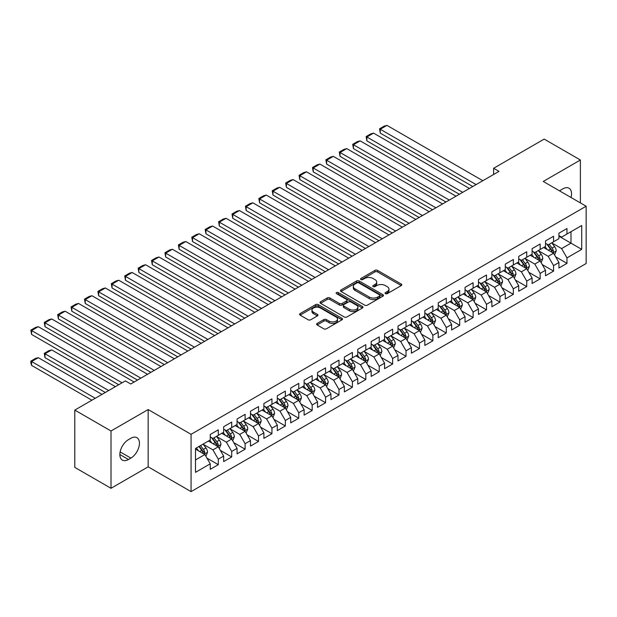 <?xml version="1.0" encoding="UTF-8"?>
<svg xmlns="http://www.w3.org/2000/svg" width="617" height="617" viewBox="0 0 617 617"><rect width="100%" height="100%" fill="white"/><g stroke="black" fill="none" stroke-linecap="round" stroke-linejoin="round"><path stroke-width="0.93" d="M385.432 293.661A1.303 0.756 0 0 0 387.268 293.661L401.258 285.586A1.859 1.072 0 0 0 401.806 284.83A1.859 1.072 0 0 0 401.258 284.067L377.565 270.393A1.859 1.072 0 0 0 374.928 270.393L360.945 278.468A1.303 0.756 0 0 0 360.559 279A1.303 0.756 0 0 0 360.945 279.532A1.303 0.756 0 0 0 362.788 279.532L364.601 278.483A5.954 3.44 0 0 1 373.023 278.483L374.997 279.624A5.954 3.44 0 0 1 376.74 282.054A5.954 3.44 0 0 1 374.997 284.483L373.185 285.532A1.303 0.756 0 0 0 372.807 286.064A1.303 0.756 0 0 0 373.185 286.596A1.303 0.756 0 0 0 375.028 286.596L376.84 285.548A5.954 3.44 0 0 1 385.263 285.548L387.237 286.689A5.954 3.44 0 0 1 388.98 289.126A5.954 3.44 0 0 1 387.237 291.556L385.432 292.597A1.303 0.756 0 0 0 385.047 293.129A1.303 0.756 0 0 0 385.432 293.661L385.432 292.597M317.146 323.439A1.859 1.072 0 0 0 316.598 324.195A1.859 1.072 0 0 0 317.146 324.958L323.786 328.792A1.859 1.072 0 0 0 326.424 328.792L341.957 319.83A1.859 1.072 0 0 0 342.504 319.066A1.859 1.072 0 0 0 341.957 318.31L318.264 304.628A1.859 1.072 0 0 0 315.626 304.628L300.093 313.598A1.859 1.072 0 0 0 299.553 314.354A1.859 1.072 0 0 0 300.093 315.117L308.122 319.753A1.859 1.072 0 0 0 310.76 319.753L317.408 315.912A1.859 1.072 0 0 0 317.948 315.156A1.859 1.072 0 0 0 317.408 314.392L313.421 312.094A4.982 2.877 0 0 1 311.963 310.058A4.982 2.877 0 0 1 315.04 307.405A4.982 2.877 0 0 1 320.47 308.03L336.064 317.03A4.982 2.877 0 0 1 337.522 319.066A4.982 2.877 0 0 1 334.453 321.719A4.982 2.877 0 0 1 329.023 321.102L326.424 319.598A1.859 1.072 0 0 0 323.786 319.598L317.146 323.439L317.146 324.958M111.006 430.998L111.006 488.294L148.157 466.845L148.157 409.549L111.006 430.998L74.796 410.089L125.359 380.897L130.719 383.998L498.983 171.387L493.615 168.287L493.615 174.48M148.157 409.549L191.069 434.322L586.15 206.225L586.15 263.521L191.069 491.618L191.069 434.322M580.381 202.9L580.381 160.004L543.238 181.452L586.15 206.225M580.381 160.004L544.171 139.095L493.615 168.287M364.732 305.16A1.859 1.072 0 0 0 367.362 305.16L382.895 296.191A1.859 1.072 0 0 0 383.442 295.427A1.859 1.072 0 0 0 382.895 294.671L359.202 280.99A1.859 1.072 0 0 0 356.564 280.99L341.031 289.959A1.859 1.072 0 0 0 340.491 290.723A1.859 1.072 0 0 0 341.031 291.479L364.732 305.16M337.013 293.947A1.303 0.756 0 0 1 338.332 294.132L338.332 292.581L362.426 306.487A1.859 1.072 0 0 1 362.973 307.251A1.859 1.072 0 0 1 362.426 308.006L346.893 316.976A1.859 1.072 0 0 1 344.263 316.976L320.562 303.294L320.562 301.775A1.859 1.072 0 0 0 320.022 302.538A1.859 1.072 0 0 0 320.562 303.294M320.562 301.775L327.211 297.942A1.859 1.072 0 0 1 329.848 297.942L339.458 303.487A1.859 1.072 0 0 0 342.088 303.487L346.499 300.942A1.859 1.072 0 0 0 347.039 300.178A1.859 1.072 0 0 0 346.499 299.422L336.496 293.646A1.303 0.756 0 0 1 336.111 293.114A1.303 0.756 0 0 1 336.913 292.419A1.303 0.756 0 0 1 338.332 292.581M558.925 236.195L570.995 243.16L570.995 231.699L581.723 225.506L566.969 234.02L566.969 228.529L558.925 233.172L558.925 238.671L553.565 241.764L553.565 236.265L545.513 240.915L545.513 246.414L540.153 249.507L540.153 244.008L532.101 248.659L532.101 254.158L526.741 257.25L526.741 251.751L518.696 256.402L518.696 261.893L513.329 264.994L513.329 259.495L505.284 264.145L505.284 269.637L499.917 272.737L499.917 267.238L491.872 271.881L491.872 277.38L486.504 280.48L486.504 274.981L478.46 279.624L478.46 285.123L473.1 288.224L473.1 282.725L465.048 287.368L465.048 292.867L459.688 295.967L459.688 290.468L451.636 295.111L451.636 300.61L446.276 303.711L446.276 298.212L438.232 302.854L438.232 308.353L432.864 311.446L432.864 305.955L424.82 310.598L424.82 316.097L419.452 319.19L419.452 313.698L411.408 318.341L411.408 323.84L406.04 326.933L406.04 321.434L397.996 326.084L397.996 331.584L392.636 334.676L392.636 329.177L384.584 333.828L384.584 339.327L379.224 342.42L379.224 336.921L371.172 341.571L371.172 347.062L365.812 350.163L365.812 344.664L357.767 349.315L357.767 354.806L352.4 357.906L352.4 352.407L344.355 357.05L344.355 362.549L338.988 365.65L338.988 360.151L330.943 364.794L330.943 370.293L325.575 373.393L325.575 367.894L317.531 372.537L317.531 378.036L312.171 381.136L312.171 375.637L304.119 380.28L304.119 385.779L298.759 388.88L298.759 383.381L290.707 388.024L290.707 393.523L285.347 396.615L285.347 391.124L277.303 395.767L277.303 401.266L271.935 404.359L271.935 398.867L263.891 403.51L263.891 409.009L258.523 412.102L258.523 406.603L250.479 411.254L250.479 416.753L245.111 419.845L245.111 414.346L237.067 418.997L237.067 424.496L231.707 427.589L231.707 422.09L223.655 426.74L223.655 432.232L218.295 435.332L218.295 429.833L210.243 434.484L210.243 439.975L195.496 448.497L195.496 472.344L210.243 463.822L204.883 454.536L195.496 449.114M581.723 225.506L581.723 249.353L566.969 257.867L561.609 248.582L551.883 242.967M555.639 256.826L566.969 263.366L566.969 257.867M566.969 263.366L558.925 268.017L558.925 262.518L553.565 265.611L548.197 256.325L538.471 250.71M542.227 264.57L553.565 271.11L553.565 265.611M553.565 271.11L545.513 275.753L545.513 270.261L540.153 273.354L534.785 264.068L525.067 258.454M528.815 272.313L540.153 278.853L540.153 273.354M540.153 278.853L532.101 283.496L532.101 278.005L526.741 281.097L521.373 271.804L511.655 266.197M515.411 280.056L526.741 286.596L526.741 281.097M526.741 286.596L518.696 291.239L518.696 285.748L513.329 288.841L507.968 279.547L498.243 273.94M501.999 287.8L513.329 294.34L513.329 288.841M513.329 294.34L505.284 298.983L505.284 293.484L499.917 296.584L494.556 287.291L484.831 281.676M488.587 295.535L499.917 302.083L499.917 296.584M499.917 302.083L491.872 306.726L491.872 301.227L486.504 304.328L481.144 295.034L471.419 289.419M475.175 303.279L486.504 309.827L486.504 304.328M486.504 309.827L478.46 314.469L478.46 308.97L473.1 312.071L467.732 302.777L458.007 297.163M461.763 311.022L473.1 317.57L473.1 312.071M473.1 317.57L465.048 322.213L465.048 316.714L459.688 319.814L454.32 310.521L444.602 304.906M448.351 318.765L459.688 325.313L459.688 319.814M459.688 325.313L451.636 329.956L451.636 324.457L446.276 327.558L440.908 318.264L431.19 312.649M434.946 326.509L446.276 333.049L446.276 327.558M446.276 333.049L438.232 337.7L438.232 332.201L432.864 335.301L427.504 326.007L417.778 320.393M421.534 334.252L432.864 340.792L432.864 335.301M432.864 340.792L424.82 345.443L424.82 339.944L419.452 343.037L414.092 333.751L404.366 328.136M408.122 341.995L419.452 348.536L419.452 343.037M419.452 348.536L411.408 353.186L411.408 347.687L406.04 350.78L400.68 341.494L390.954 335.879M394.71 349.739L406.04 356.279L406.04 350.78M406.04 356.279L397.996 360.922L397.996 355.431L392.636 358.523L387.268 349.237L377.542 343.623M381.298 357.482L392.636 364.022L392.636 358.523M392.636 364.022L384.584 368.665L384.584 363.174L379.224 366.267L373.856 356.973L364.138 351.366M367.886 365.225L379.224 371.766L379.224 366.267M379.224 371.766L371.172 376.409L371.172 370.917L365.812 374.01L360.444 364.716L350.726 359.109M354.482 372.969L365.812 379.509L365.812 374.01M365.812 379.509L357.767 384.152L357.767 378.653L352.4 381.753L347.039 372.46L337.314 366.845M341.07 380.704L352.4 387.252L352.4 381.753M352.4 387.252L344.355 391.895L344.355 386.396L338.988 389.497L333.627 380.203L323.902 374.588M327.658 388.448L338.988 394.996L338.988 389.497M338.988 394.996L330.943 399.639L330.943 394.14L325.575 397.24L320.215 387.946L310.49 382.332M314.246 396.191L325.575 402.739L325.575 397.24M325.575 402.739L317.531 407.382L317.531 401.883L312.171 404.983L306.803 395.69L297.078 390.075M300.834 403.934L312.171 410.475L312.171 404.983M312.171 410.475L304.119 415.125L304.119 409.626L298.759 412.727L293.391 403.433L283.673 397.818M287.422 411.678L298.759 418.218L298.759 412.727M298.759 418.218L290.707 422.869L290.707 417.37L285.347 420.47L279.979 411.177L270.261 405.562M274.017 419.421L285.347 425.961L285.347 420.47M285.347 425.961L277.303 430.612L277.303 425.113L271.935 428.206L266.575 418.92L256.849 413.305M260.605 427.165L271.935 433.705L271.935 428.206M271.935 433.705L263.891 438.355L263.891 432.856L258.523 435.949L253.163 426.663L243.437 421.049M247.193 434.908L258.523 441.448L258.523 435.949M258.523 441.448L250.479 446.091L250.479 440.6L245.111 443.692L239.751 434.407L230.025 428.792M233.781 442.651L245.111 449.191L245.111 443.692M245.111 449.191L237.067 453.834L237.067 448.343L231.707 451.436L226.339 442.142L216.613 436.535M220.369 450.395L231.707 456.935L231.707 451.436M231.707 456.935L223.655 461.578L223.655 456.086L218.295 459.179L212.927 449.886L203.209 444.279M206.957 458.138L218.295 464.678L218.295 459.179M218.295 464.678L210.243 469.321L210.243 463.822M210.243 436.882L212.927 438.432L218.295 435.332M195.496 459.95L204.883 454.536M223.655 429.139L226.339 430.689L231.707 427.589M212.927 449.886L218.295 446.793L208.369 441.062M223.655 456.086L218.295 446.793M237.067 421.396L239.751 422.946L245.111 419.845M226.339 442.142L231.707 439.049L221.781 433.319M237.067 448.343L231.707 439.049M250.479 413.652L253.163 415.202L258.523 412.102M239.751 434.407L245.111 431.306L235.193 425.576M250.479 440.6L245.111 431.306M263.891 405.909L266.575 407.459L271.935 404.359M253.163 426.663L258.523 423.563L248.597 417.832M263.891 432.856L258.523 423.563M277.303 398.166L279.979 399.716L285.347 396.615M266.575 418.92L271.935 415.819L262.009 410.089M277.303 425.113L271.935 415.819M290.707 390.422L293.391 391.972L298.759 388.88M279.979 411.177L285.347 408.076L275.421 402.346M290.707 417.37L285.347 408.076M304.119 382.679L306.803 384.229L312.171 381.136M293.391 403.433L298.759 400.333L288.833 394.602M304.119 409.626L298.759 400.333M317.531 374.943L320.215 376.486L325.575 373.393M306.803 395.69L312.171 392.589L302.245 386.867M317.531 401.883L312.171 392.589M330.943 367.2L333.627 368.742L338.988 365.65M320.215 387.946L325.575 384.854L315.657 379.123M330.943 394.14L325.575 384.854M344.355 359.456L347.039 360.999L352.4 357.906M333.627 380.203L338.988 377.11L329.062 371.38M344.355 386.396L338.988 377.11M357.767 351.713L360.444 353.263L365.812 350.163M347.039 372.46L352.4 369.367L342.474 363.637M357.767 378.653L352.4 369.367M371.172 343.97L373.856 345.52L379.224 342.42M360.444 364.716L365.812 361.624L355.886 355.893M371.172 370.917L365.812 361.624M384.584 336.226L387.268 337.777L392.636 334.676M373.856 356.973L379.224 353.88L369.298 348.15M384.584 363.174L379.224 353.88M397.996 328.483L400.68 330.033L406.04 326.933M387.268 349.237L392.636 346.137L382.71 340.407M397.996 355.431L392.636 346.137M411.408 320.74L414.092 322.29L419.452 319.19M400.68 341.494L406.04 338.394L396.122 332.663M411.408 347.687L406.04 338.394M424.82 312.996L427.504 314.547L432.864 311.446M414.092 333.751L419.452 330.65L409.526 324.92M424.82 339.944L419.452 330.65M438.232 305.253L440.908 306.803L446.276 303.711M427.504 326.007L432.864 322.907L422.938 317.177M438.232 332.201L432.864 322.907M451.636 297.51L454.32 299.06L459.688 295.967M440.908 318.264L446.276 315.164L436.35 309.433M451.636 324.457L446.276 315.164M465.048 289.774L467.732 291.317L473.1 288.224M454.32 310.521L459.688 307.42L449.762 301.698M465.048 316.714L459.688 307.42M478.46 282.031L481.144 283.573L486.504 280.48M467.732 302.777L473.1 299.685L463.174 293.954M478.46 308.97L473.1 299.685M491.872 274.287L494.556 275.83L499.917 272.737M481.144 295.034L486.504 291.941L476.586 286.211M491.872 301.227L486.504 291.941M505.284 266.544L507.968 268.094L513.329 264.994M494.556 287.291L499.917 284.198L489.998 278.468M505.284 293.484L499.917 284.198M518.696 258.801L521.373 260.351L526.741 257.25M507.968 279.547L513.329 276.455L503.403 270.724M518.696 285.748L513.329 276.455M532.101 251.057L534.785 252.608L540.153 249.507M521.373 271.804L526.741 268.711L516.815 262.981M532.101 278.005L526.741 268.711M545.513 243.314L548.197 244.864L553.565 241.764M534.785 264.068L540.153 260.968L530.227 255.237M545.513 270.261L540.153 260.968M558.925 235.571L561.609 237.121L566.969 234.02M548.197 256.325L553.565 253.225L543.639 247.494M558.925 262.518L553.565 253.225M74.796 410.089L74.796 467.385L111.006 488.294M148.157 466.845L191.069 491.618M561.609 248.582L570.995 243.16L581.723 249.353M571.003 197.486A12.139 7.011 120 0 0 569.021 188.208A12.139 7.011 120 0 0 562.951 188.81L560.537 190.198A12.139 7.011 120 0 0 559.526 190.854M128.444 439.666A12.139 7.011 120 0 0 120.508 450.364A12.139 7.011 120 0 0 122.374 460.089A12.139 7.011 120 0 0 128.444 459.488L130.858 458.099A12.139 7.011 120 0 0 138.786 447.402A12.139 7.011 120 0 0 136.92 437.677A12.139 7.011 120 0 0 130.858 438.271L128.444 439.666M385.949 293.846L387.237 293.106A5.954 3.44 0 0 0 388.98 290.669L388.98 289.126M376.74 282.054L376.74 283.604A5.954 3.44 0 0 1 374.997 286.033L373.709 286.782M401.258 284.067L401.258 285.586L377.565 271.935A1.859 1.072 0 0 0 374.928 271.935L361.462 279.709M382.895 294.671L382.895 296.191L359.202 282.54A1.859 1.072 0 0 0 356.564 282.54L341.062 291.494L341.031 289.959M379.602 295.959A1.303 0.756 0 0 0 379.987 295.427A1.303 0.756 0 0 0 379.602 294.895L358.809 282.894A1.303 0.756 0 0 0 356.965 282.894L355.053 283.99A5.954 3.44 0 0 0 353.31 286.427A5.954 3.44 0 0 0 355.053 288.856L369.267 297.062A5.954 3.44 0 0 0 377.697 297.062L379.602 295.959L379.602 297.51A1.303 0.756 0 0 0 379.987 296.978L379.987 295.427M353.31 286.427L353.31 287.977A5.954 3.44 0 0 0 355.053 290.406L355.053 288.856M379.602 297.51L377.697 298.613A5.954 3.44 0 0 1 369.267 298.613L355.053 290.406M320.593 303.309L327.211 299.484L327.211 297.942M347.039 300.178L347.039 301.728A1.859 1.072 0 0 1 346.499 302.492L342.088 305.037A1.859 1.072 0 0 1 339.458 305.037L329.848 299.484A1.859 1.072 0 0 0 327.211 299.484M338.332 294.132L362.403 308.022M349.423 309.24A4.982 2.877 0 0 0 354.852 309.865A4.982 2.877 0 0 0 357.929 307.212A4.982 2.877 0 0 0 356.472 305.176L350.973 302.006A1.859 1.072 0 0 0 348.343 302.006L343.931 304.551A1.859 1.072 0 0 0 343.384 305.307A1.859 1.072 0 0 0 343.931 306.071L349.423 309.24L349.423 310.791A4.982 2.877 0 0 0 354.852 311.415A4.982 2.877 0 0 0 357.929 308.762L357.929 307.212M343.384 305.307L343.384 306.857A1.859 1.072 0 0 0 343.931 307.621L343.931 306.071M349.423 310.791L343.931 307.621M337.522 319.066L337.522 320.616A4.982 2.877 0 0 1 334.453 323.269A4.982 2.877 0 0 1 329.023 322.645L326.424 321.148A1.859 1.072 0 0 0 323.786 321.148L317.169 324.974M311.963 310.058L311.963 311.608A4.982 2.877 0 0 0 313.421 313.644L313.421 312.094M317.377 315.927L313.421 313.644M341.934 319.837L318.264 306.179A1.859 1.072 0 0 0 315.626 306.179L300.117 315.133M554.552 254.944L556.218 250.888A5.029 2.9 -120 0 0 554.614 246.607L551.76 242.805M547.225 249.569L545.058 246.677M380.265 164.091L445.937 202.006L353.448 148.604L352.708 144.309L357.405 141.601L360.151 140.861L353.448 144.733L353.448 148.604M552.616 252.677L553.503 251.104A5.029 2.9 -120 0 0 552.068 248.08L549.215 244.278M547.587 244.509L551.112 249.206A2.561 1.481 60 0 1 551.575 249.985L553.503 251.104M546.708 244L550.457 249.006A5.029 2.9 60 0 1 551.891 252.029L551.999 252.322M476.116 184.583L380.265 129.246L380.265 133.118L472.761 186.519M482.818 180.712L386.975 125.382L380.265 129.246L379.532 128.822L384.221 126.115L386.975 125.382M380.265 133.118L379.532 128.822M541.14 262.688L542.806 258.631A5.029 2.9 -120 0 0 541.202 254.351L538.356 250.548M533.813 257.312L531.646 254.42M366.86 171.835L432.532 209.749L340.036 156.348L339.296 152.052L343.993 149.345L346.739 148.604L340.036 152.476L340.036 156.348M539.204 260.42L540.091 258.847A5.029 2.9 -120 0 0 538.656 255.824L535.803 252.021M534.175 252.253L537.7 256.95A2.561 1.481 60 0 1 538.163 257.729L540.091 258.847M533.296 251.744L537.045 256.749A5.029 2.9 60 0 1 538.487 259.772L538.587 260.065M527.736 270.431L529.394 266.374A5.029 2.9 -120 0 0 527.79 262.094L524.944 258.292M520.401 265.048L518.234 262.163M353.448 179.578L419.12 217.493L326.624 164.091L325.884 159.795L330.581 157.088L333.327 156.348L326.624 160.219L326.624 164.091M525.792 268.164L526.679 266.583A5.029 2.9 -120 0 0 525.244 263.567L522.391 259.757M520.771 259.996L524.288 264.693A2.561 1.481 60 0 1 524.751 265.472L526.679 266.583M519.884 259.487L523.632 264.492A5.029 2.9 60 0 1 525.075 267.516L525.175 267.809M462.704 192.327L366.86 136.989L366.86 140.861L459.349 194.262M469.406 188.455L373.563 133.118L366.86 136.989L366.12 136.565L370.817 133.858L373.563 133.118M366.86 140.861L366.12 136.565M449.292 200.07L352.708 144.309M456.002 196.198L360.151 140.861M514.323 278.174L515.982 274.118A5.029 2.9 -120 0 0 514.377 269.837L511.532 266.035M506.989 272.791L504.829 269.907M340.036 187.321L405.708 225.236L313.212 171.835L312.48 167.539L317.169 164.824L319.922 164.091L313.212 167.963L313.212 171.835M512.38 275.907L513.275 274.326A5.029 2.9 -120 0 0 511.832 271.303L508.986 267.5M507.359 267.739L510.876 272.436A2.561 1.481 60 0 1 511.339 273.215L513.275 274.326M506.472 267.23L510.22 272.236A5.029 2.9 60 0 1 511.663 275.259L511.763 275.552M500.911 285.918L502.57 281.861A5.029 2.9 -120 0 0 500.973 277.581L498.12 273.778M493.585 280.534L491.417 277.642M326.624 195.065L392.296 232.979L299.8 179.578L299.068 175.282L303.757 172.567L306.51 171.835L299.8 175.706L299.8 179.578M498.968 283.65L499.863 282.069A5.029 2.9 -120 0 0 498.42 279.046L495.574 275.244M493.947 275.483L497.464 280.18A2.561 1.481 60 0 1 497.927 280.959L499.863 282.069M493.06 274.974L496.816 279.979A5.029 2.9 60 0 1 498.251 283.002L498.351 283.288M435.88 207.813L339.296 152.052M442.59 203.942L346.739 148.604M422.468 215.557L325.884 159.795M429.177 211.685L333.327 156.348M487.499 293.661L489.165 289.597A5.029 2.9 -120 0 0 487.561 285.324L484.707 281.514M480.173 288.278L478.005 285.386M313.212 202.808L378.884 240.723L286.396 187.321L285.656 183.025L290.345 180.311L293.098 179.578L286.396 183.45L286.396 187.321M485.564 291.394L486.451 289.813A5.029 2.9 -120 0 0 485.008 286.789L482.162 282.987M480.535 283.226L484.052 287.923A2.561 1.481 60 0 1 484.522 288.702L486.451 289.813M479.648 282.717L483.404 287.723A5.029 2.9 60 0 1 484.839 290.746L484.939 291.031M409.063 223.3L312.48 167.539M415.765 219.428L319.922 164.091M474.087 301.397L475.753 297.34A5.029 2.9 -120 0 0 474.149 293.06L471.295 289.257M466.761 296.021L464.593 293.129M299.8 210.551L365.472 248.466L272.984 195.065L272.244 190.769L276.94 188.054L279.686 187.321L272.984 191.193L272.984 195.065M472.152 299.137L473.038 297.556A5.029 2.9 -120 0 0 471.596 294.533L468.75 290.73M467.123 290.969L470.64 295.666A2.561 1.481 60 0 1 471.11 296.445L473.038 297.556M466.244 290.46L469.992 295.466A5.029 2.9 60 0 1 471.427 298.489L471.535 298.775M395.651 231.043L299.068 175.282M402.353 227.172L306.51 171.835M460.675 309.14L462.341 305.083A5.029 2.9 -120 0 0 460.737 300.803L457.891 297.001M453.348 303.765L451.181 300.872M286.396 218.287L352.068 256.209L259.572 202.808L258.832 198.504L263.528 195.797L266.274 195.065L259.572 198.936L259.572 202.808M458.739 306.88L459.626 305.299A5.029 2.9 -120 0 0 458.192 302.276L455.338 298.474M453.711 298.713L457.236 303.41A2.561 1.481 60 0 1 457.698 304.189L459.626 305.299M452.832 298.204L456.58 303.209A5.029 2.9 60 0 1 458.022 306.225L458.123 306.518M447.271 316.883L448.929 312.827A5.029 2.9 -120 0 0 447.325 308.546L444.479 304.744M439.936 311.508L437.769 308.616M272.984 226.03L338.656 263.945L246.16 210.551L245.419 206.248L250.116 203.541L252.862 202.808L246.16 206.68L246.16 210.551M445.327 314.616L446.214 313.043A5.029 2.9 -120 0 0 444.78 310.019L441.926 306.217M440.307 306.456L443.824 311.153A2.561 1.481 60 0 1 444.286 311.924L446.214 313.043M439.42 305.939L443.168 310.945A5.029 2.9 60 0 1 444.61 313.968L444.71 314.261M433.859 324.627L435.517 320.57A5.029 2.9 -120 0 0 433.913 316.29L431.067 312.487M426.524 319.251L424.365 316.359M259.572 233.774L325.244 271.688L232.748 218.287L232.015 213.991L236.704 211.284L239.458 210.551L232.748 214.415L232.748 218.287M431.915 322.359L432.81 320.786A5.029 2.9 -120 0 0 431.368 317.763L428.522 313.96M426.895 314.2L430.411 318.896A2.561 1.481 60 0 1 430.874 319.668L432.81 320.786M426.008 313.683L429.756 318.688A5.029 2.9 60 0 1 431.198 321.712L431.298 322.005M420.447 332.37L422.105 328.313A5.029 2.9 -120 0 0 420.509 324.033L417.655 320.231M413.12 326.995L410.953 324.102M246.16 241.517L311.832 279.432L219.336 226.03L218.603 221.734L223.292 219.027L226.046 218.287L219.336 222.159L219.336 226.03M418.503 330.103L419.398 328.529A5.029 2.9 -120 0 0 417.956 325.506L415.11 321.704M413.483 321.935L416.999 326.632A2.561 1.481 60 0 1 417.462 327.411L419.398 328.529M412.596 321.426L416.344 326.432A5.029 2.9 60 0 1 417.786 329.455L417.886 329.748M407.035 340.114L408.701 336.057A5.029 2.9 -120 0 0 407.097 331.776L404.243 327.974M399.708 334.738L397.541 331.846M232.748 249.26L298.42 287.175L205.931 233.774L205.191 229.478L209.88 226.771L212.634 226.03L205.931 229.902L205.931 233.774M405.099 337.846L405.986 336.273A5.029 2.9 -120 0 0 404.544 333.249L401.698 329.447M400.071 329.679L403.587 334.375A2.561 1.481 60 0 1 404.058 335.154L405.986 336.273M399.184 329.17L402.94 334.175A5.029 2.9 60 0 1 404.374 337.198L404.474 337.491M393.623 347.857L395.289 343.8A5.029 2.9 -120 0 0 393.685 339.52L390.831 335.717M386.296 342.481L384.129 339.589M219.336 257.004L285.008 294.918L192.519 241.517L191.779 237.221L196.476 234.514L199.222 233.774L192.519 237.645L192.519 241.517M391.687 345.589L392.574 344.016A5.029 2.9 -120 0 0 391.132 340.993L388.286 337.19M386.658 337.422L390.175 342.119A2.561 1.481 60 0 1 390.646 342.898L392.574 344.016M385.779 336.913L389.528 341.918A5.029 2.9 60 0 1 390.962 344.942L391.07 345.235M380.211 355.6L381.877 351.543A5.029 2.9 -120 0 0 380.273 347.263L377.427 343.461M372.884 350.217L370.717 347.332M205.931 264.747L271.603 302.662L179.107 249.26L178.367 244.964L183.064 242.257L185.81 241.517L179.107 245.389L179.107 249.26M378.275 353.333L379.162 351.752A5.029 2.9 -120 0 0 377.727 348.736L374.874 344.926M373.246 345.165L376.771 349.862A2.561 1.481 60 0 1 377.234 350.641L379.162 351.752M372.367 344.656L376.115 349.662A5.029 2.9 60 0 1 377.558 352.685L377.658 352.978M366.807 363.344L368.465 359.287A5.029 2.9 -120 0 0 366.86 355.006L364.015 351.204M359.472 357.96L357.305 355.076M192.519 272.49L258.191 310.405L165.695 257.004L164.955 252.708L169.652 249.993L172.398 249.26L165.695 253.132L165.695 257.004M364.863 361.076L365.75 359.495A5.029 2.9 -120 0 0 364.315 356.472L361.462 352.669M359.842 352.909L363.359 357.605A2.561 1.481 60 0 1 363.822 358.384L365.75 359.495M358.955 352.4L362.703 357.405A5.029 2.9 60 0 1 364.146 360.428L364.246 360.721M353.394 371.087L355.053 367.03A5.029 2.9 -120 0 0 353.448 362.75L350.603 358.947M346.06 365.704L343.9 362.811M179.107 280.234L244.779 318.148L152.283 264.747L151.551 260.451L156.24 257.736L158.993 257.004L152.283 260.875L152.283 264.747M351.451 368.819L352.338 367.238A5.029 2.9 -120 0 0 350.903 364.215L348.057 360.413M346.43 360.652L349.947 365.349A2.561 1.481 60 0 1 350.41 366.128L352.338 367.238M345.543 360.143L349.291 365.148A5.029 2.9 60 0 1 350.734 368.172L350.834 368.457M382.239 238.787L285.656 183.025M388.941 234.915L293.098 179.578M368.827 246.53L272.244 190.769M375.537 242.658L279.686 187.321M355.415 254.273L258.832 198.504M362.125 250.402L266.274 195.065M342.003 262.009L245.419 206.248M348.713 258.145L252.862 202.808M328.599 269.752L232.015 213.991M335.301 265.881L239.458 210.551M315.187 277.496L218.603 221.734M321.889 273.624L226.046 218.287M301.775 285.239L205.191 229.478M308.477 281.367L212.634 226.03M288.363 292.982L191.779 237.221M295.073 289.111L199.222 233.774M274.951 300.726L178.367 244.964M281.661 296.854L185.81 241.517M339.982 378.83L341.641 374.766A5.029 2.9 -120 0 0 340.044 370.493L337.19 366.683M332.648 373.447L330.488 370.555M165.695 287.977L231.367 325.892L138.871 272.49L138.139 268.194L142.828 265.48L145.581 264.747L138.871 268.619L138.871 272.49M338.039 376.563L338.934 374.982A5.029 2.9 -120 0 0 337.491 371.958L334.645 368.156M333.018 368.395L336.535 373.092A2.561 1.481 60 0 1 336.998 373.871L338.934 374.982M332.131 367.886L335.879 372.892A5.029 2.9 60 0 1 337.322 375.915L337.422 376.2M261.539 308.469L164.955 252.708M268.248 304.597L172.398 249.26M326.57 386.566L328.236 382.509A5.029 2.9 -120 0 0 326.632 378.229L323.778 374.426M319.244 381.19L317.076 378.298M152.283 295.72L217.955 333.635L125.459 280.234L124.727 275.938L129.416 273.223L132.169 272.49L125.459 276.362L125.459 280.234M324.635 384.306L325.521 382.725A5.029 2.9 -120 0 0 324.079 379.702L321.233 375.9M319.606 376.139L323.123 380.836A2.561 1.481 60 0 1 323.593 381.615L325.521 382.725M318.719 375.63L322.475 380.635A5.029 2.9 60 0 1 323.91 383.658L324.01 383.944M248.134 316.212L151.551 260.451M254.836 312.341L158.993 257.004M313.158 394.309L314.824 390.252A5.029 2.9 -120 0 0 313.22 385.972L310.366 382.17M305.831 388.934L303.664 386.041M138.871 303.456L204.543 341.378L112.055 287.977L111.315 283.673L116.011 280.966L118.757 280.234L112.055 284.105L112.055 287.977M311.223 392.05L312.109 390.468A5.029 2.9 -120 0 0 310.667 387.445L307.821 383.643M306.194 383.882L309.711 388.579A2.561 1.481 60 0 1 310.181 389.358L312.109 390.468M305.315 383.373L309.063 388.378A5.029 2.9 60 0 1 310.498 391.394L310.606 391.687M234.722 323.956L138.139 268.194M241.424 320.084L145.581 264.747M299.746 402.053L301.412 397.996A5.029 2.9 -120 0 0 299.808 393.715L296.962 389.913M292.419 396.677L290.252 393.785M125.459 311.199L191.131 349.114M297.81 399.785L298.697 398.212A5.029 2.9 -120 0 0 297.263 395.188L294.409 391.386M292.782 391.625L296.307 396.322A2.561 1.481 60 0 1 296.769 397.093L298.697 398.212M291.903 391.109L295.651 396.114A5.029 2.9 60 0 1 297.085 399.137L297.193 399.43M221.31 331.699L124.727 275.938M228.012 327.828L132.169 272.49M286.342 409.796L288 405.739A5.029 2.9 -120 0 0 286.396 401.459L283.55 397.656M279.007 404.42L276.84 401.528M112.055 318.943L177.727 356.857L85.231 303.456L84.49 299.16L89.187 296.453L91.933 295.72L85.231 299.584L85.231 303.456M284.398 407.528L285.285 405.955A5.029 2.9 -120 0 0 283.851 402.932L280.997 399.13M279.378 399.369L282.894 404.066A2.561 1.481 60 0 1 283.357 404.837L285.285 405.955M278.491 398.852L282.239 403.857A5.029 2.9 60 0 1 283.681 406.881L283.781 407.174M207.898 339.443L111.315 283.673M214.608 335.571L118.757 280.234M272.93 417.539L274.588 413.483A5.029 2.9 -120 0 0 272.984 409.202L270.138 405.4M265.595 412.164L263.436 409.272M98.643 326.686L164.315 364.601L71.819 311.199L71.086 306.904L75.775 304.196L78.529 303.456L71.819 307.328L71.819 311.199M270.986 415.272L271.873 413.698A5.029 2.9 -120 0 0 270.439 410.675L267.593 406.873M265.966 407.104L269.482 411.801A2.561 1.481 60 0 1 269.945 412.58L271.873 413.698M265.079 406.595L268.827 411.601A5.029 2.9 60 0 1 270.269 414.624L270.369 414.917M194.486 347.178L98.643 291.849L98.643 295.72L191.139 349.114M201.196 343.314L105.345 287.977L98.643 291.849L97.902 291.417L102.599 288.71L105.345 287.977M98.643 295.72L97.902 291.417M259.518 425.283L261.176 421.226A5.029 2.9 -120 0 0 259.572 416.945L256.726 413.143M252.183 419.907L250.024 417.015M85.231 334.429L150.903 372.344L58.407 318.943L57.674 314.647L62.363 311.94L65.117 311.199L58.407 315.071L58.407 318.943M257.574 423.015L258.469 421.442A5.029 2.9 -120 0 0 257.027 418.419L254.181 414.616M252.554 414.848L256.07 419.545A2.561 1.481 60 0 1 256.533 420.324L258.469 421.442M251.667 414.339L255.415 419.344A5.029 2.9 60 0 1 256.857 422.367L256.957 422.66M181.074 354.922L84.49 299.16M187.784 351.05L91.933 295.72M246.106 433.026L247.772 428.969A5.029 2.9 -120 0 0 246.168 424.689L243.314 420.887M238.779 427.65L236.612 424.758M71.819 342.173L137.491 380.087L44.995 326.686L44.262 322.39L48.951 319.683L51.705 318.943L44.995 322.814L44.995 326.686M244.17 430.759L245.057 429.185A5.029 2.9 -120 0 0 243.615 426.162L240.769 422.36M239.141 422.591L242.658 427.288A2.561 1.481 60 0 1 243.129 428.067L245.057 429.185M238.255 422.082L242.011 427.087A5.029 2.9 60 0 1 243.445 430.111L243.545 430.404M167.67 362.665L71.086 306.904M174.372 358.793L78.529 303.456M232.694 440.769L234.36 436.713A5.029 2.9 -120 0 0 232.756 432.432L229.902 428.63M225.367 435.386L223.2 432.502M58.407 349.916L118.719 384.73L31.59 334.429L30.85 330.134L35.547 327.426L38.293 326.686L31.59 330.558L31.59 334.429M230.758 438.502L231.645 436.921A5.029 2.9 -120 0 0 230.203 433.905L227.357 430.095M225.729 430.334L229.246 435.031A2.561 1.481 60 0 1 229.717 435.81L231.645 436.921M224.85 429.825L228.598 434.831A5.029 2.9 60 0 1 230.033 437.854L230.133 438.147M154.258 370.408L57.674 314.647M160.96 366.537L65.117 311.199M219.282 448.513L220.948 444.456A5.029 2.9 -120 0 0 219.343 440.176L216.498 436.373M108.661 390.538L44.995 353.788L51.705 349.916L115.364 386.666M211.955 443.129L209.788 440.245M44.995 357.659L44.262 353.364L44.995 353.788L44.995 357.659L105.306 392.474M217.346 446.245L218.233 444.664A5.029 2.9 -120 0 0 216.798 441.641L213.945 437.839M212.317 438.078L215.842 442.775A2.561 1.481 60 0 1 216.305 443.554L218.233 444.664M211.438 437.569L215.186 442.574A5.029 2.9 60 0 1 216.621 445.597L216.729 445.89M44.262 353.364L48.951 350.649L51.705 349.916M140.846 378.152L44.262 322.39M147.548 374.28L51.705 318.943M205.877 456.256L207.536 452.192A5.029 2.9 -120 0 0 205.931 447.919L203.086 444.109M95.249 398.281L31.59 361.531L38.293 357.659L101.952 394.41M198.543 450.873L196.376 447.981M31.59 365.403L30.85 362.649L30.85 361.107L31.59 361.531L31.59 365.403L91.894 400.217M203.934 453.989L204.821 452.408A5.029 2.9 -120 0 0 203.386 449.384L200.533 445.582M199.276 446.307L202.43 450.518A2.561 1.481 60 0 1 202.893 451.297L204.821 452.408M198.929 446.515L201.774 450.317A5.029 2.9 60 0 1 203.217 453.341L203.317 453.626M30.85 361.107L35.547 358.392L38.293 357.659M122.073 382.795L30.85 330.134M134.136 382.023L38.293 326.686M387.237 293.106L387.237 291.556M373.185 286.596L373.185 285.532M374.997 286.033L374.997 284.483M360.945 279.532L360.945 278.468M374.928 271.935L374.928 270.393M377.565 271.935L377.565 270.393M356.564 282.54L356.564 280.99M359.202 282.54L359.202 280.99M369.267 298.613L369.267 297.062M377.697 298.613L377.697 297.062M329.848 299.484L329.848 297.942M339.458 305.037L339.458 303.487M342.088 305.037L342.088 303.487M346.499 302.492L346.499 300.942M362.426 308.006L362.426 306.487M323.786 321.148L323.786 319.598M326.424 321.148L326.424 319.598M329.023 322.645L329.023 321.102M317.408 315.912L317.408 314.392M300.093 315.117L300.093 313.598M315.626 306.179L315.626 304.628M318.264 306.179L318.264 304.628M341.957 319.83L341.957 318.31M119.86 454.536L128.444 459.488M120.13 451.906L130.858 458.099M552.932 252.862L556.187 250.98M552.068 248.08L554.614 246.607M548.359 250.217L550.457 249.006M539.52 260.605L542.775 258.724M538.656 255.824L541.202 254.351M534.947 257.96L537.045 256.749M526.108 268.349L529.363 266.467M525.244 263.567L527.79 262.094M521.535 265.703L523.632 264.492M512.696 276.092L515.951 274.21M511.832 271.303L514.377 269.837M508.123 273.447L510.22 272.236M499.292 283.835L502.539 281.954M498.42 279.046L500.973 277.581M494.711 281.19L496.816 279.979M485.88 291.571L489.127 289.697M485.008 286.789L487.561 285.324M481.299 288.933L483.404 287.723M472.468 299.314L475.722 297.44M471.596 294.533L474.149 293.06M467.894 296.677L469.992 295.466M459.056 307.058L462.31 305.184M458.192 302.276L460.737 300.803M454.482 304.42L456.58 303.209M445.644 314.801L448.898 312.927M444.78 310.019L447.325 308.546M441.07 312.163L443.168 310.945M432.232 322.544L435.486 320.67M431.368 317.763L433.913 316.29M427.658 319.907L429.756 318.688M418.827 330.288L422.074 328.414M417.956 325.506L420.509 324.033M414.246 327.642L416.344 326.432M405.415 338.031L408.662 336.149M404.544 333.249L407.097 331.776M400.834 335.386L402.94 334.175M392.003 345.775L395.258 343.893M391.132 340.993L393.685 339.52M387.43 343.129L389.528 341.918M378.591 353.518L381.846 351.636M377.727 348.736L380.273 347.263M374.018 350.872L376.115 349.662M365.179 361.261L368.434 359.379M364.315 356.472L366.86 355.006M360.606 358.616L362.703 357.405M351.767 369.005L355.022 367.123M350.903 364.215L353.448 362.75M347.194 366.359L349.291 365.148M338.363 376.74L341.61 374.866M337.491 371.958L340.044 370.493M333.782 374.103L335.879 372.892M324.951 384.484L328.198 382.609M324.079 379.702L326.632 378.229M320.37 381.846L322.475 380.635M311.539 392.227L314.793 390.353M310.667 387.445L313.22 385.972M306.965 389.589L309.063 388.378M298.127 399.97L301.381 398.096M297.263 395.188L299.808 393.715M293.553 397.333L295.651 396.114M284.715 407.714L287.969 405.839M283.851 402.932L286.396 401.459M280.141 405.076L282.239 403.857M271.303 415.457L274.557 413.583M270.439 410.675L272.984 409.202M266.729 412.812L268.827 411.601M257.898 423.2L261.145 421.318M257.027 418.419L259.572 416.945M253.317 420.555L255.415 419.344M244.486 430.944L247.733 429.062M243.615 426.162L246.168 424.689M239.905 428.298L242.011 427.087M231.074 438.687L234.321 436.805M230.203 433.905L232.756 432.432M226.501 436.042L228.598 434.831M217.662 446.43L220.917 444.548M216.798 441.641L219.343 440.176M213.089 443.785L215.186 442.574M204.25 454.174L207.505 452.292M203.386 449.384L205.931 447.919M199.677 451.528L201.774 450.317"/></g></svg>
